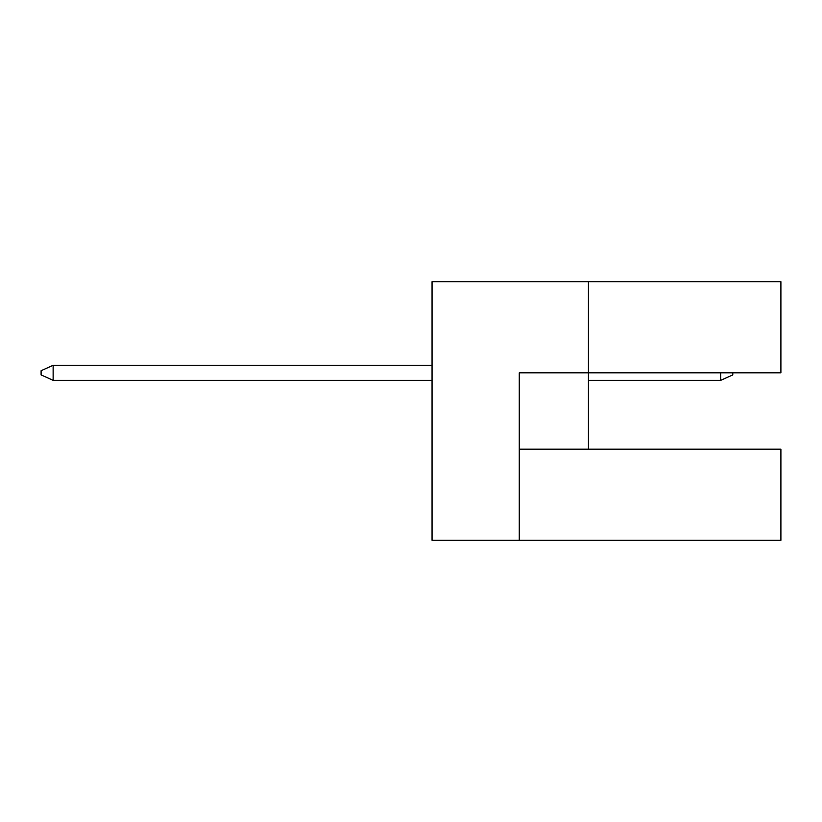 <?xml version="1.0" encoding="UTF-8"?>
<svg xmlns="http://www.w3.org/2000/svg" width="822" height="822" viewBox="0 0 822 822"><rect width="100%" height="100%" fill="white"/><g stroke="black" fill="none" stroke-linecap="round" stroke-linejoin="round"><path stroke-width="1.23" d="M588.429 449.192L588.429 372.808L780.9 372.808L780.9 281.689L432.053 281.689L432.053 540.311L780.9 540.311L780.9 449.192L519.268 449.192M519.268 540.311L519.268 372.808L588.429 372.808L588.429 281.689M732.782 372.808L732.782 374.914L720.75 380.329L588.429 380.329M432.053 365.287L53.132 365.287L53.132 380.329L432.053 380.329M720.75 380.329L720.75 372.808M53.132 380.329L41.1 374.914L41.1 370.701L53.132 365.287"/></g></svg>
